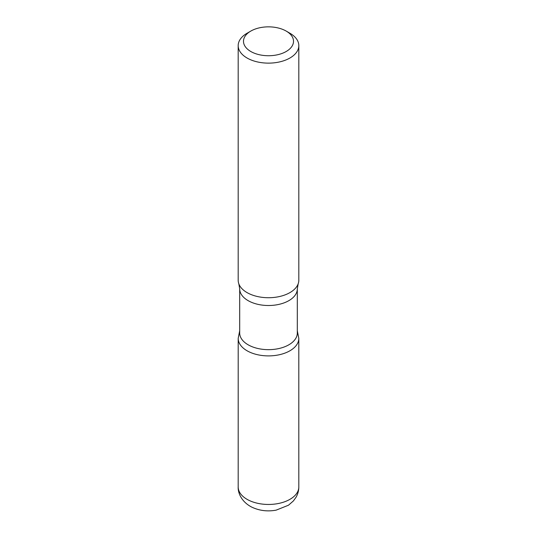 <?xml version="1.0" encoding="UTF-8"?>
<svg xmlns="http://www.w3.org/2000/svg" width="537" height="537" viewBox="0 0 537 537"><rect width="100%" height="100%" fill="white"/><g stroke="black" fill="none" stroke-linecap="round" stroke-linejoin="round"><path stroke-width="0.81" d="M289.94 33.247L286.187 31.079A25.017 14.445 180 0 1 286.187 51.505A25.017 14.445 180 0 1 250.813 51.505A25.017 14.445 180 0 1 250.813 31.079A25.017 14.445 180 0 1 286.187 31.079L289.94 33.247A30.32 17.506 180 0 1 298.82 45.625A30.32 17.506 180 0 1 268.5 63.131A30.32 17.506 180 0 1 238.18 45.625A30.32 17.506 180 0 1 247.06 33.247L250.813 31.079M297.31 333.034A28.81 16.634 180 0 1 268.5 349.661A28.81 16.634 180 0 1 239.69 333.034L239.69 288.879A28.81 16.634 180 0 0 268.5 305.513A28.81 16.634 180 0 0 297.31 288.879L297.31 333.034M297.31 330.732L298.807 338.397A30.307 17.499 180 0 1 268.493 355.897A30.307 17.499 180 0 1 238.193 338.397A30.307 17.499 0 0 0 268.5 355.897A30.307 17.499 0 0 0 298.807 338.397L298.82 486.952A30.32 17.506 180 0 1 268.493 504.458A30.32 17.506 180 0 1 238.18 486.945C237.837 493.543 242.147 502.283 251.846 507.156C259.418 510.714 267.513 511.714 276.139 510.15L288.49 505.216L293.377 500.961L295.954 497.403C297.84 494.174 298.8 490.684 298.82 486.952M298.82 45.625L298.82 280.213A30.32 17.506 180 0 1 298.169 283.825A30.32 17.506 180 0 1 268.5 297.726A30.32 17.506 180 0 1 238.831 283.825A30.32 17.506 180 0 1 238.18 280.213L238.18 45.625M239.69 330.732L238.193 338.397L238.18 486.952M298.169 283.825L297.31 288.879M238.831 283.825L239.69 288.879"/></g></svg>
